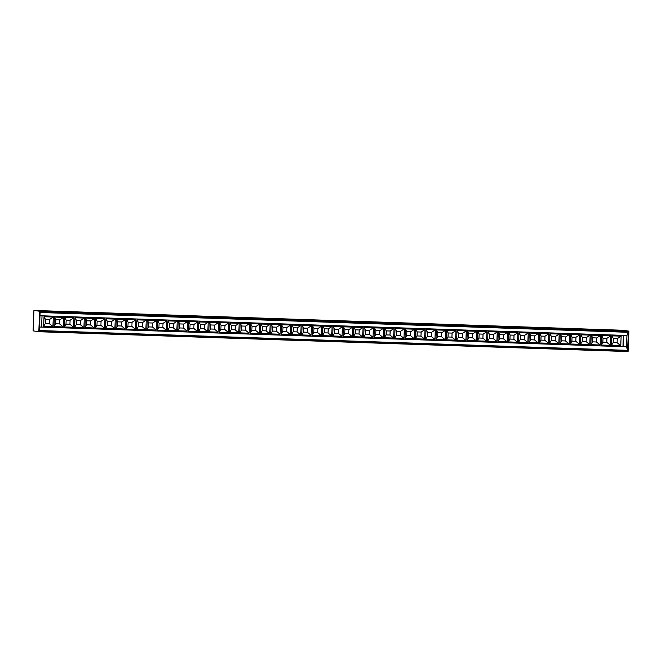 <?xml version="1.0" encoding="UTF-8"?>
<svg xmlns="http://www.w3.org/2000/svg" width="662" height="662" viewBox="0 0 662 662"><rect width="100%" height="100%" fill="white"/><g stroke="black" fill="none" stroke-linecap="round" stroke-linejoin="round"><path stroke-width="0.99" d="M42.029 315.799L623.596 335.377L623.141 346.673L41.574 327.094L42.029 315.799L39.985 315.733M313.953 328.443L312.464 325.754L312.083 335.303L313.788 332.473L313.953 328.443L317.876 328.575L317.71 332.605L321.36 335.617L321.74 326.068L317.876 328.575M312.083 335.303L321.36 335.617M317.71 332.605L313.788 332.473M321.74 326.068L312.464 325.754M293.307 327.748L291.818 325.059L291.429 334.608L293.142 331.778L293.307 327.748L297.221 327.88L297.064 331.91L300.714 334.922L301.094 325.373L297.221 327.88M291.429 334.608L300.714 334.922M297.064 331.91L293.142 331.778M301.094 325.373L291.818 325.059M55.848 319.754L54.358 317.065L53.978 326.614L55.682 323.784L55.848 319.754L59.77 319.887L59.605 323.917L63.254 326.929L63.635 317.379L59.77 319.887M53.978 326.614L63.254 326.929M59.605 323.917L55.682 323.784M63.635 317.379L54.358 317.065M282.98 327.4L281.491 324.711L281.11 334.26L282.815 331.43L282.98 327.4L286.903 327.533L286.737 331.563L290.386 334.575L290.767 325.025L286.903 327.533M281.11 334.26L290.386 334.575M286.737 331.563L282.815 331.43M290.767 325.025L281.491 324.711M262.334 326.705L260.845 324.016L260.456 333.565L262.169 330.735L262.334 326.705L266.248 326.838L266.091 330.868L269.74 333.88L270.121 324.33L266.248 326.838M260.456 333.565L269.74 333.88M266.091 330.868L262.169 330.735M270.121 324.33L260.845 324.016M241.68 326.01L240.19 323.321L239.81 332.87L241.522 330.04L241.68 326.01L245.602 326.143L245.445 330.173L249.086 333.185L249.475 323.635L245.602 326.143M239.81 332.87L249.086 333.185M245.445 330.173L241.522 330.04M249.475 323.635L240.19 323.321M221.034 325.315L219.544 322.626L219.163 332.175L220.868 329.345L221.034 325.315L224.956 325.447L224.79 329.477L228.44 332.49L228.82 322.94L224.956 325.447M219.163 332.175L228.44 332.49M224.79 329.477L220.868 329.345M228.82 322.94L219.544 322.626M200.387 324.62L198.898 321.931L198.517 331.48L200.222 328.65L200.387 324.62L204.31 324.752L204.144 328.782L207.794 331.794L208.174 322.245L204.31 324.752M198.517 331.48L207.794 331.794M204.144 328.782L200.222 328.65M208.174 322.245L198.898 321.931M76.494 320.449L75.005 317.76L74.624 327.309L76.337 324.479L76.494 320.449L80.416 320.582L80.251 324.612L83.9 327.624L84.289 318.074L80.416 320.582M74.624 327.309L83.9 327.624M80.251 324.612L76.337 324.479M84.289 318.074L75.005 317.76M97.14 321.144L95.651 318.455L95.27 328.004L96.983 325.174L97.14 321.144L101.063 321.277L100.905 325.307L104.546 328.319L104.935 318.77L101.063 321.277M95.27 328.004L104.546 328.319M100.905 325.307L96.983 325.174M104.935 318.77L95.651 318.455M117.795 321.84L116.305 319.15L115.916 328.7L117.629 325.87L117.795 321.84L121.709 321.972L121.551 326.002L125.201 329.014L125.581 319.465L121.709 321.972M115.916 328.7L125.201 329.014M121.551 326.002L117.629 325.87M125.581 319.465L116.305 319.15M138.441 322.535L136.951 319.845L136.571 329.395L138.275 326.565L138.441 322.535L142.363 322.667L142.198 326.697L145.847 329.709L146.228 320.16L142.363 322.667M136.571 329.395L145.847 329.709M142.198 326.697L138.275 326.565M146.228 320.16L136.951 319.845M159.087 323.23L157.597 320.54L157.217 330.09L158.93 327.26L159.087 323.23L163.009 323.362L162.844 327.392L166.493 330.404L166.882 320.855L163.009 323.362M157.217 330.09L166.493 330.404M162.844 327.392L158.93 327.26M166.882 320.855L157.597 320.54M179.741 323.925L178.252 321.236L177.863 330.785L179.576 327.955L179.741 323.925L183.655 324.057L183.498 328.087L187.147 331.099L187.528 321.55L183.655 324.057M177.863 330.785L187.147 331.099M183.498 328.087L179.576 327.955M187.528 321.55L178.252 321.236M169.414 323.577L167.925 320.888L167.544 330.437L169.249 327.607L169.414 323.577L173.336 323.71L173.171 327.74L176.82 330.752L177.201 321.202L173.336 323.71M167.544 330.437L176.82 330.752M173.171 327.74L169.249 327.607M177.201 321.202L167.925 320.888M148.768 322.882L147.278 320.193L146.89 329.742L148.602 326.912L148.768 322.882L152.682 323.015L152.525 327.045L156.174 330.057L156.555 320.507L152.682 323.015M146.89 329.742L156.174 330.057M152.525 327.045L148.602 326.912M156.555 320.507L147.278 320.193M128.114 322.187L126.624 319.498L126.243 329.047L127.956 326.217L128.114 322.187L132.036 322.32L131.879 326.349L135.52 329.362L135.909 319.812L132.036 322.32M126.243 329.047L135.52 329.362M131.879 326.349L127.956 326.217M135.909 319.812L126.624 319.498M107.467 321.492L105.978 318.803L105.597 328.352L107.302 325.522L107.467 321.492L111.39 321.624L111.224 325.654L114.874 328.666L115.254 319.117L111.39 321.624M105.597 328.352L114.874 328.666M111.224 325.654L107.302 325.522M115.254 319.117L105.978 318.803M86.821 320.797L85.332 318.108L84.951 327.657L86.656 324.827L86.821 320.797L90.744 320.929L90.578 324.959L94.227 327.971L94.608 318.422L90.744 320.929M84.951 327.657L94.227 327.971M90.578 324.959L86.656 324.827M94.608 318.422L85.332 318.108M190.06 324.272L188.571 321.583L188.19 331.132L189.903 328.302L190.06 324.272L193.983 324.405L193.817 328.435L197.466 331.447L197.855 321.897L193.983 324.405M188.19 331.132L197.466 331.447M193.817 328.435L189.903 328.302M197.855 321.897L188.571 321.583M210.706 324.968L209.225 322.278L208.836 331.827L210.549 328.997L210.706 324.968L214.629 325.1L214.471 329.13L218.112 332.142L218.501 322.593L214.629 325.1M208.836 331.827L218.112 332.142M214.471 329.13L210.549 328.997M218.501 322.593L209.225 322.278M231.361 325.663L229.871 322.973L229.482 332.523L231.195 329.693L231.361 325.663L235.275 325.795L235.118 329.825L238.767 332.837L239.148 323.288L235.275 325.795M229.482 332.523L238.767 332.837M235.118 329.825L231.195 329.693M239.148 323.288L229.871 322.973M252.007 326.358L250.517 323.668L250.137 333.218L251.841 330.388L252.007 326.358L255.929 326.49L255.764 330.52L259.413 333.532L259.794 323.983L255.929 326.49M250.137 333.218L259.413 333.532M255.764 330.52L251.841 330.388M259.794 323.983L250.517 323.668M272.653 327.053L271.163 324.363L270.783 333.913L272.496 331.083L272.653 327.053L276.575 327.185L276.41 331.215L280.059 334.227L280.448 324.678L276.575 327.185M270.783 333.913L280.059 334.227M276.41 331.215L272.496 331.083M280.448 324.678L271.163 324.363M66.167 320.102L64.686 317.412L64.297 326.962L66.01 324.132L66.167 320.102L70.089 320.234L69.932 324.264L73.581 327.276L73.962 317.727L70.089 320.234M64.297 326.962L73.581 327.276M69.932 324.264L66.01 324.132M73.962 317.727L64.686 317.412M45.521 319.407L44.031 316.717L43.651 326.267L45.364 323.437L45.521 319.407L49.443 319.539L49.278 323.569L52.927 326.581L53.316 317.032L49.443 319.539M43.651 326.267L52.927 326.581M49.278 323.569L45.364 323.437M53.316 317.032L44.031 316.717M303.626 328.095L302.137 325.406L301.756 334.955L303.469 332.125L303.626 328.095L307.549 328.228L307.383 332.258L311.032 335.27L311.421 325.721L307.549 328.228M301.756 334.955L311.032 335.27M307.383 332.258L303.469 332.125M311.421 325.721L302.137 325.406M324.272 328.791L322.791 326.101L322.402 335.651L324.115 332.82L324.272 328.791L328.195 328.923L328.038 332.953L331.687 335.965L332.067 326.416L328.195 328.923M322.402 335.651L331.687 335.965M328.038 332.953L324.115 332.82M332.067 326.416L322.791 326.101M622.95 346.665L623.405 335.377M601.543 335.493L601.154 345.034L610.438 345.349L610.819 335.8L601.543 335.493L603.032 338.174L606.946 338.307L606.789 342.337L610.438 345.349M580.888 334.798L580.508 344.339L589.784 344.654L590.173 335.104L580.888 334.798L582.378 337.479L586.3 337.612L586.143 341.642L589.784 344.654M343.437 326.805L343.048 336.346L352.333 336.66L352.714 327.111L343.437 326.805L344.927 329.486L348.849 329.618L348.684 333.648L352.333 336.66M570.57 334.451L570.189 343.992L579.465 344.306L579.846 334.757L570.57 334.451L572.059 337.132L575.981 337.264L575.816 341.294L579.465 344.306M549.923 333.756L549.534 343.297L558.819 343.611L559.2 334.062L549.923 333.756L551.405 336.437L555.327 336.569L555.17 340.599L558.819 343.611M529.269 333.06L528.888 342.602L538.165 342.916L538.554 333.367L529.269 333.06L530.759 335.742L534.681 335.874L534.515 339.904L538.165 342.916M508.623 332.365L508.242 341.906L517.519 342.221L517.899 332.672L508.623 332.365L510.112 335.046L514.035 335.179L513.869 339.209L517.519 342.221M487.977 331.67L487.588 341.211L496.872 341.526L497.253 331.976L487.977 331.67L489.466 334.351L493.38 334.484L493.223 338.514L496.872 341.526M364.083 327.5L363.703 337.041L372.979 337.355L373.36 327.806L364.083 327.5L365.573 330.181L369.495 330.313L369.33 334.343L372.979 337.355M384.73 328.195L384.349 337.736L393.625 338.05L394.014 328.501L384.73 328.195L386.219 330.876L390.141 331.008L389.976 335.038L393.625 338.05M405.384 328.89L404.995 338.431L414.28 338.745L414.66 329.196L405.384 328.89L406.873 331.571L410.788 331.703L410.63 335.733L414.28 338.745M426.03 329.585L425.649 339.126L434.926 339.44L435.306 329.891L426.03 329.585L427.52 332.266L431.442 332.398L431.276 336.428L434.926 339.44M446.676 330.28L446.296 339.821L455.572 340.136L455.952 330.586L446.676 330.28L448.166 332.961L452.088 333.094L451.923 337.123L455.572 340.136M467.322 330.975L466.942 340.516L476.218 340.831L476.607 331.281L467.322 330.975L468.812 333.656L472.734 333.789L472.577 337.819L476.218 340.831M457.003 330.628L456.623 340.169L465.899 340.483L466.28 330.934L457.003 330.628L458.493 333.309L462.415 333.441L462.25 337.471L465.899 340.483M436.357 329.933L435.968 339.474L445.253 339.788L445.634 330.239L436.357 329.933L437.839 332.614L441.761 332.746L441.604 336.776L445.253 339.788M415.703 329.237L415.322 338.779L424.599 339.093L424.987 329.544L415.703 329.237L417.192 331.919L421.115 332.051L420.949 336.081L424.599 339.093M395.057 328.542L394.676 338.083L403.952 338.398L404.333 328.849L395.057 328.542L396.546 331.223L400.469 331.356L400.303 335.386L403.952 338.398M374.411 327.847L374.022 337.388L383.306 337.703L383.687 328.153L374.411 327.847L375.9 330.528L379.814 330.661L379.657 334.691L383.306 337.703M477.65 331.323L477.269 340.864L486.545 341.178L486.926 331.629L477.65 331.323L479.139 334.004L483.061 334.136L482.896 338.166L486.545 341.178M498.296 332.018L497.915 341.559L507.191 341.873L507.58 332.324L498.296 332.018L499.785 334.699L503.708 334.831L503.55 338.861L507.191 341.873M518.95 332.713L518.561 342.254L527.846 342.568L528.226 333.019L518.95 332.713L520.44 335.394L524.354 335.526L524.196 339.556L527.846 342.568M539.596 333.408L539.216 342.949L548.492 343.264L548.872 333.714L539.596 333.408L541.086 336.089L545.008 336.222L544.843 340.251L548.492 343.264M560.242 334.103L559.862 343.644L569.138 343.959L569.527 334.409L560.242 334.103L561.732 336.784L565.654 336.917L565.489 340.947L569.138 343.959M353.756 327.152L353.376 336.693L362.652 337.008L363.041 327.458L353.756 327.152L355.246 329.833L359.168 329.966L359.011 333.996L362.652 337.008M333.11 326.457L332.729 335.998L342.006 336.313L342.386 326.763L333.11 326.457L334.6 329.138L338.522 329.271L338.356 333.3L342.006 336.313M591.216 335.146L590.835 344.687L600.111 345.001L600.492 335.452L591.216 335.146L592.705 337.827L596.628 337.959L596.462 341.989L600.111 345.001M611.862 335.841L611.481 345.382L620.757 345.696L621.146 336.147L611.862 335.841L613.351 338.522L617.274 338.654L617.116 342.684L620.757 345.696M601.154 345.034L602.867 342.204L603.032 338.174M606.789 342.337L602.867 342.204M610.819 335.8L606.946 338.307M580.508 344.339L582.221 341.509L582.378 337.479M586.143 341.642L582.221 341.509M590.173 335.104L586.3 337.612M343.048 336.346L344.761 333.516L344.927 329.486M348.684 333.648L344.761 333.516M352.714 327.111L348.849 329.618M570.189 343.992L571.894 341.162L572.059 337.132M575.816 341.294L571.894 341.162M579.846 334.757L575.981 337.264M549.534 343.297L551.247 340.467L551.405 336.437M555.17 340.599L551.247 340.467M559.2 334.062L555.327 336.569M528.888 342.602L530.601 339.772L530.759 335.742M534.515 339.904L530.601 339.772M538.554 333.367L534.681 335.874M508.242 341.906L509.947 339.076L510.112 335.046M513.869 339.209L509.947 339.076M517.899 332.672L514.035 335.179M487.588 341.211L489.301 338.381L489.466 334.351M493.223 338.514L489.301 338.381M497.253 331.976L493.38 334.484M363.703 337.041L365.407 334.211L365.573 330.181M369.33 334.343L365.407 334.211M373.36 327.806L369.495 330.313M384.349 337.736L386.062 334.906L386.219 330.876M389.976 335.038L386.062 334.906M394.014 328.501L390.141 331.008M404.995 338.431L406.708 335.601L406.873 331.571M410.63 335.733L406.708 335.601M414.66 329.196L410.788 331.703M425.649 339.126L427.354 336.296L427.52 332.266M431.276 336.428L427.354 336.296M435.306 329.891L431.442 332.398M446.296 339.821L448.008 336.991L448.166 332.961M451.923 337.123L448.008 336.991M455.952 330.586L452.088 333.094M466.942 340.516L468.655 337.686L468.812 333.656M472.577 337.819L468.655 337.686M476.607 331.281L472.734 333.789M456.623 340.169L458.327 337.339L458.493 333.309M462.25 337.471L458.327 337.339M466.28 330.934L462.415 333.441M435.968 339.474L437.681 336.644L437.839 332.614M441.604 336.776L437.681 336.644M445.634 330.239L441.761 332.746M415.322 338.779L417.035 335.948L417.192 331.919M420.949 336.081L417.035 335.948M424.987 329.544L421.115 332.051M394.676 338.083L396.381 335.253L396.546 331.223M400.303 335.386L396.381 335.253M404.333 328.849L400.469 331.356M374.022 337.388L375.735 334.558L375.9 330.528M379.657 334.691L375.735 334.558M383.687 328.153L379.814 330.661M477.269 340.864L478.974 338.034L479.139 334.004M482.896 338.166L478.974 338.034M486.926 331.629L483.061 334.136M497.915 341.559L499.628 338.729L499.785 334.699M503.55 338.861L499.628 338.729M507.58 332.324L503.708 334.831M518.561 342.254L520.274 339.424L520.44 335.394M524.196 339.556L520.274 339.424M528.226 333.019L524.354 335.526M539.216 342.949L540.92 340.119L541.086 336.089M544.843 340.251L540.92 340.119M548.872 333.714L545.008 336.222M559.862 343.644L561.575 340.814L561.732 336.784M565.489 340.947L561.575 340.814M569.527 334.409L565.654 336.917M353.376 336.693L355.089 333.863L355.246 329.833M359.011 333.996L355.089 333.863M363.041 327.458L359.168 329.966M332.729 335.998L334.442 333.168L334.6 329.138M338.356 333.3L334.442 333.168M342.386 326.763L338.522 329.271M590.835 344.687L592.54 341.857L592.705 337.827M596.462 341.989L592.54 341.857M600.492 335.452L596.628 337.959M611.481 345.382L613.194 342.552L613.351 338.522M617.116 342.684L613.194 342.552M621.146 336.147L617.274 338.654M39.389 330.545L627.559 350.339L626.467 346.789L623.141 346.673M626.467 346.789L626.922 335.493L628.288 332.299L40.109 312.505M623.596 335.377L626.922 335.493M41.574 327.094L39.53 327.028M627.543 350.868L39.364 331.074L627.543 350.868L627.559 350.339M39.364 331.074L40.134 311.984L628.354 331.786L627.584 350.877M628.304 331.786L628.288 332.299M628.9 331.132L622.743 330.255L628.453 331.116L627.634 351.547L628.445 331.116L622.727 330.255L33.919 310.437L33.1 330.868L39.257 331.745L628.081 351.563L628.9 331.132L40.092 311.305L39.273 331.745L40.084 311.305L33.919 310.437M39.637 311.289L38.818 331.728"/></g></svg>
